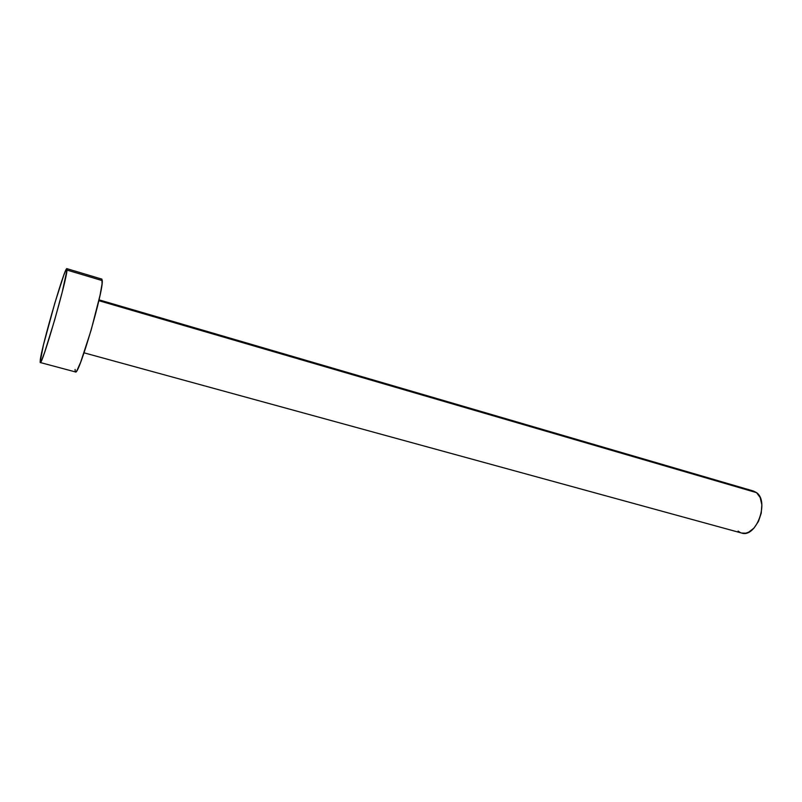 <?xml version="1.0" encoding="UTF-8"?>
<svg xmlns="http://www.w3.org/2000/svg" width="802" height="802" viewBox="0 0 802 802"><rect width="100%" height="100%" fill="white"/><g stroke="black" fill="none" stroke-linecap="round" stroke-linejoin="round"><path stroke-width="1.2" d="M84.05 352.83L741.66 533.049C756.005 538.342 769.679 501.581 756.587 492.669L98.857 300.69L756.587 492.669L753.539 491.065L99.047 299.848M66.997 270.073C66.726 280.349 41.804 366.494 40.28 362.534L40.25 360.108C41.854 345.672 64.892 266.364 66.857 268.65L66.997 270.073L102.265 280.61L66.997 270.073L62.185 292.279L54.686 319.908L44.591 352.489L41.393 360.88L40.11 362.153L43.478 344.79L54.907 302.835L63.789 275.176L66.345 269.141L66.927 268.7L66.997 270.073M40.29 362.534L75.528 371.958C78.576 376.268 103.518 291.226 102.265 280.61L101.814 279.106L66.857 268.65M101.934 279.166L102.065 283.818L100.08 295.126L91.127 330.173L80.651 362.253L77.002 370.424L75.859 371.877L75.218 371.537L75.087 369.451M751.624 490.744L756.587 492.669L760.186 497.591L761.83 504.789L761.238 513.15L758.491 521.34L754.02 528.057L748.557 532.247L745.72 533.19L741.599 533.029M740.396 532.598L738.111 531.104"/></g></svg>
